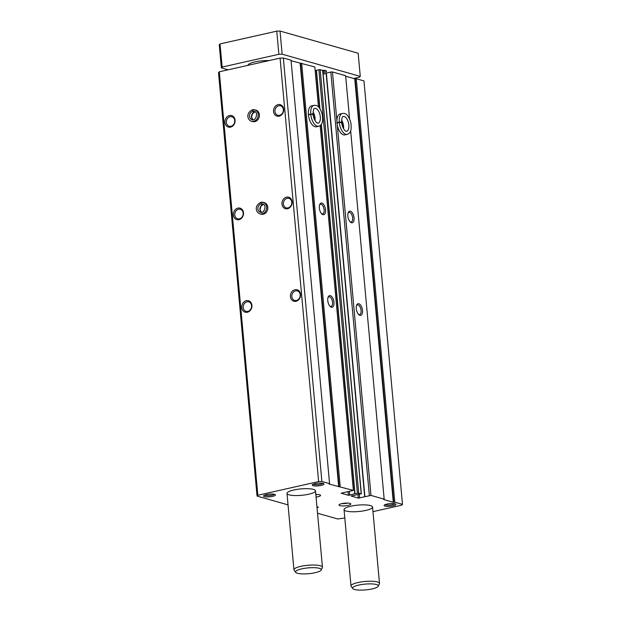 <?xml version="1.0" encoding="UTF-8"?>
<svg xmlns="http://www.w3.org/2000/svg" width="621" height="621" viewBox="0 0 621 621"><rect width="100%" height="100%" fill="white"/><g stroke="black" fill="none" stroke-linecap="round" stroke-linejoin="round"><path stroke-width="0.93" d="M318.48 106.944L314.839 66.959L291.078 60.726M288.035 504.873L257.047 496.07L257.831 495.263L318.612 481.578L321.88 481.477L329.565 483.658L329.052 484.031L353.38 490.419L320.172 125.574M353.38 490.419L341.193 493.198L348.397 495.302L348.086 491.871M348.397 495.302L357.409 493.113L361.197 493.773L351.113 496.016L358.325 498.12L370.993 495.426L337.281 125.046A10.728 5.279 77.3 0 0 343.491 134.827A10.728 5.279 77.3 0 0 344.896 134.881L347.224 134.361C349.654 133.352 352.06 132.017 350.811 122.686C347.962 113.41 345.043 113.278 342.513 113.426A10.728 5.279 77.3 0 0 339.276 122.182C341.519 121.98 342.055 122.174 340.898 122.741M342.513 113.426L340.184 113.946A10.728 5.279 77.3 0 0 336.885 120.684L337.281 125.046M336.885 120.684L332.452 71.958L345.633 75.7L349.561 118.875M369.355 495.473L330.814 72.013L332.452 71.958M257.047 496.07L218.507 72.603L219.298 71.795L280.071 58.11L283.339 58.009L291.032 60.19L329.565 483.658M257.831 495.263L219.298 71.795M263.265 214.214A5.962 5.015 105.9 0 1 261.115 214.16L259.935 213.826A5.962 5.015 -74.1 0 0 266.386 209.463A5.962 5.015 -74.1 0 0 263.195 202.353A5.962 5.015 -74.1 0 0 261.107 202.291L264.367 202.687A5.962 5.015 105.9 0 1 267.806 208.54A5.962 5.015 105.9 0 1 263.265 214.214M254.843 121.646A5.962 5.015 105.9 0 1 252.693 121.6L251.513 121.266A5.962 5.015 -74.1 0 0 257.963 116.903A5.962 5.015 -74.1 0 0 254.765 109.793A5.962 5.015 -74.1 0 0 252.685 109.731L255.945 110.127A5.962 5.015 105.9 0 1 259.376 115.98A5.962 5.015 105.9 0 1 254.843 121.646M247.383 312.247A5.962 5.015 105.9 0 1 242.206 304.554A5.962 5.015 105.9 0 1 250.977 302.582A5.962 5.015 105.9 0 1 247.383 312.247M296 301.294A5.962 5.015 105.9 0 1 290.83 293.609A5.962 5.015 105.9 0 1 299.601 291.629A5.962 5.015 105.9 0 1 296 301.294M238.961 219.687A5.962 5.015 105.9 0 1 233.783 211.994A5.962 5.015 105.9 0 1 242.555 210.022A5.962 5.015 105.9 0 1 238.961 219.687M287.577 208.734A5.962 5.015 105.9 0 1 282.4 201.049A5.962 5.015 105.9 0 1 291.179 199.069A5.962 5.015 105.9 0 1 287.577 208.734M230.531 127.126A5.962 5.015 105.9 0 1 225.361 119.434A5.962 5.015 105.9 0 1 234.133 117.454A5.962 5.015 105.9 0 1 230.531 127.126M279.155 116.174A5.962 5.015 105.9 0 1 273.977 108.489A5.962 5.015 105.9 0 1 282.749 106.509A5.962 5.015 105.9 0 1 279.155 116.174M318.612 481.578L280.071 58.11M321.88 481.477L283.339 58.009M340.199 486.678L301.659 63.21M331.389 307.224A5.962 2.934 77.3 0 0 333.461 299.819A5.962 2.934 77.3 0 0 328.167 297.001A5.962 2.934 77.3 0 0 330.333 306.603A5.962 2.934 77.3 0 0 331.389 307.224M322.967 214.664A5.962 2.934 77.3 0 0 325.039 207.259A5.962 2.934 77.3 0 0 319.745 204.441A5.962 2.934 77.3 0 0 321.911 214.043A5.962 2.934 77.3 0 0 322.967 214.664M313.993 105.322L311.657 105.849A10.728 5.279 77.3 0 0 308.606 116.096A10.728 5.279 77.3 0 0 314.963 126.731A10.728 5.279 77.3 0 0 316.376 126.785L318.705 126.257C321.127 125.248 323.533 123.913 322.291 114.582C319.442 105.306 316.516 105.182 313.993 105.322A10.728 5.279 77.3 0 0 310.756 114.078C312.992 113.884 313.535 114.07 312.379 114.637M315.196 70.887L316.244 70.647M319.753 108.465L316.213 70.313L320.18 69.606L322.679 70.53M323.137 74.147L326.165 73.464M364.729 496.528L326.134 73.123L330.814 72.013M359.916 315.321A5.962 2.934 77.3 0 0 361.989 307.923A5.962 2.934 77.3 0 0 356.695 305.097A5.962 2.934 77.3 0 0 358.853 314.7A5.962 2.934 77.3 0 0 359.916 315.321M351.494 222.76A5.962 2.934 77.3 0 0 353.559 215.363A5.962 2.934 77.3 0 0 348.272 212.537A5.962 2.934 77.3 0 0 350.43 222.139A5.962 2.934 77.3 0 0 351.494 222.76M370.993 495.426L384.174 499.168L350.648 130.806M384.174 499.168L383.662 499.54L393.287 502.273L354.746 78.805L345.68 76.228M393.706 502.288L355.165 78.82L356.26 78.72L394.801 502.187L393.287 502.273M355.165 78.82L354.746 78.805M356.26 78.72L363.953 80.901L402.493 504.368L401.702 505.176L372.965 511.65M394.801 502.187L402.493 504.368M344.802 517.992L337.661 518.962L317.533 513.249M317.028 507.668L317.851 507.047M316.951 506.79L318.348 507.248L317.89 507.473M365.738 510.431A14.306 3.221 -5.2 0 1 351.455 511.751A14.306 3.221 -5.2 0 1 344.042 509.616A14.306 3.221 -5.2 0 1 357.999 505.114A14.306 3.221 -5.2 0 1 372.546 507.023A14.306 3.221 -5.2 0 1 365.738 510.431M308.684 494.231A14.306 3.221 -5.2 0 1 294.408 495.542A14.306 3.221 -5.2 0 1 286.995 493.416A14.306 3.221 -5.2 0 1 300.952 488.913A14.306 3.221 -5.2 0 1 315.491 490.823A14.306 3.221 -5.2 0 1 308.684 494.231M348.001 505.401A5.962 1.343 -5.2 0 1 342.047 505.944A5.962 1.343 -5.2 0 1 338.965 505.059A5.962 1.343 -5.2 0 1 344.779 503.181A5.962 1.343 -5.2 0 1 350.834 503.98A5.962 1.343 -5.2 0 1 348.001 505.401M315.833 494.502A5.962 1.343 -5.2 0 1 320.576 495.379A5.962 1.343 -5.2 0 1 317.742 496.8A5.962 1.343 -5.2 0 1 316.066 497.111M386.945 504.081A5.962 1.343 174.8 0 0 384.244 505.176A5.962 1.343 174.8 0 0 390.167 506.294A5.962 1.343 174.8 0 0 395.794 504.128A5.962 1.343 174.8 0 0 386.945 504.081M266.393 494.603A5.962 1.343 174.8 0 0 263.684 495.698A5.962 1.343 174.8 0 0 269.615 496.816A5.962 1.343 174.8 0 0 275.243 494.642A5.962 1.343 174.8 0 0 266.393 494.603M315.018 483.65A5.962 1.343 174.8 0 0 312.309 484.753A5.962 1.343 174.8 0 0 318.239 485.87A5.962 1.343 174.8 0 0 323.867 483.697A5.962 1.343 174.8 0 0 315.018 483.65M350.027 221.728A4.929 2.422 77.3 0 0 350.523 221.953A4.929 2.422 77.3 0 0 351.168 221.984A4.929 2.422 77.3 0 0 352.449 216.644A4.929 2.422 77.3 0 0 349.002 212.366A4.929 2.422 77.3 0 0 348.078 213.081M321.499 213.632A4.929 2.422 77.3 0 0 321.996 213.857A4.929 2.422 77.3 0 0 322.648 213.88A4.929 2.422 77.3 0 0 323.929 208.54A4.929 2.422 77.3 0 0 320.483 204.262A4.929 2.422 77.3 0 0 319.551 204.984M358.449 314.288A4.929 2.422 77.3 0 0 358.946 314.521A4.929 2.422 77.3 0 0 359.59 314.544A4.929 2.422 77.3 0 0 360.879 309.204A4.929 2.422 77.3 0 0 357.432 304.927A4.929 2.422 77.3 0 0 356.501 305.648M329.922 306.192A4.929 2.422 77.3 0 0 330.419 306.417A4.929 2.422 77.3 0 0 331.071 306.44A4.929 2.422 77.3 0 0 332.351 301.1A4.929 2.422 77.3 0 0 328.905 296.822A4.929 2.422 77.3 0 0 327.981 297.544M279.605 115.327A4.929 4.145 105.9 0 1 277.82 115.289A4.929 4.145 105.9 0 1 275.181 109.412A4.929 4.145 105.9 0 1 280.513 105.803A4.929 4.145 105.9 0 1 283.347 110.639A4.929 4.145 105.9 0 1 279.605 115.327M230.981 126.273A4.929 4.145 105.9 0 1 229.196 126.234A4.929 4.145 105.9 0 1 226.556 120.358A4.929 4.145 105.9 0 1 231.889 116.748A4.929 4.145 105.9 0 1 234.73 121.584A4.929 4.145 105.9 0 1 230.981 126.273M288.028 207.888A4.929 4.145 105.9 0 1 286.242 207.849A4.929 4.145 105.9 0 1 283.603 201.972A4.929 4.145 105.9 0 1 288.936 198.363A4.929 4.145 105.9 0 1 291.777 203.199A4.929 4.145 105.9 0 1 288.028 207.888M239.403 218.833A4.929 4.145 105.9 0 1 237.618 218.794A4.929 4.145 105.9 0 1 234.979 212.918A4.929 4.145 105.9 0 1 240.311 209.308A4.929 4.145 105.9 0 1 243.153 214.152A4.929 4.145 105.9 0 1 239.403 218.833M296.45 300.448A4.929 4.145 105.9 0 1 294.665 300.409A4.929 4.145 105.9 0 1 292.025 294.533A4.929 4.145 105.9 0 1 297.358 290.923A4.929 4.145 105.9 0 1 300.199 295.759A4.929 4.145 105.9 0 1 296.45 300.448M247.826 311.393A4.929 4.145 105.9 0 1 246.048 311.354A4.929 4.145 105.9 0 1 243.401 305.478A4.929 4.145 105.9 0 1 248.742 301.868A4.929 4.145 105.9 0 1 251.575 306.712A4.929 4.145 105.9 0 1 247.826 311.393M313.232 484.186A4.929 1.11 174.8 0 0 318.123 484.636A4.929 1.11 174.8 0 0 322.858 483.309M264.608 495.139A4.929 1.11 174.8 0 0 269.498 495.581A4.929 1.11 174.8 0 0 274.234 494.262M385.16 504.617A4.929 1.11 174.8 0 0 390.058 505.059A4.929 1.11 174.8 0 0 394.785 503.74M317.502 494.495A5.962 1.343 -5.2 0 1 315.856 494.79M347.76 503.088A5.962 1.343 -5.2 0 1 341.829 503.631M228.148 69.808L221.355 67.875L222.139 67.068L220.036 43.928L276.764 31.151L280.024 31.05L358.162 53.243L360.265 76.383L359.481 77.19L353.66 78.494M222.139 67.068L278.868 54.291L276.764 31.151M278.868 54.291L282.136 54.19L280.024 31.05M282.136 54.19L360.265 76.383M221.355 67.875L219.252 44.735L220.036 43.928M248.035 65.321L248.035 65.329A14.306 3.221 -5.2 0 1 254.843 61.914A14.306 3.221 -5.2 0 1 269.04 60.594M322.571 70.289A5.962 1.343 -5.2 0 1 326.382 70.895A5.962 1.343 -5.2 0 1 323.735 72.61A5.962 1.343 -5.2 0 1 323.013 72.758M325.373 70.507A4.929 1.11 -5.2 0 1 323.106 71.454A4.929 1.11 -5.2 0 1 322.897 71.5M321.204 570.024L322.353 567.625A14.306 3.221 174.8 0 0 322.446 567.183A14.306 3.221 174.8 0 0 315.033 565.056A14.306 3.221 174.8 0 0 300.75 566.368A14.306 3.221 174.8 0 0 293.943 569.775A14.306 3.221 174.8 0 0 294.113 570.194L295.674 572.345A12.932 2.911 174.8 0 0 308.668 573.695A12.932 2.911 174.8 0 0 321.204 570.024A12.932 2.911 174.8 0 0 315.328 567.734A12.932 2.911 174.8 0 0 301.682 568.883A12.932 2.911 174.8 0 0 295.674 572.345M378.251 586.224L379.4 583.825A14.306 3.221 174.8 0 0 379.493 583.391A14.306 3.221 174.8 0 0 372.08 581.256A14.306 3.221 174.8 0 0 357.805 582.568A14.306 3.221 174.8 0 0 350.997 585.983A14.306 3.221 174.8 0 0 351.16 586.395L352.728 588.545A12.932 2.911 174.8 0 0 365.715 589.896A12.932 2.911 174.8 0 0 378.251 586.224A12.932 2.911 174.8 0 0 372.375 583.934A12.932 2.911 174.8 0 0 358.728 585.091A12.932 2.911 174.8 0 0 352.728 588.545M336.768 123.005L339.299 122.438A10.728 5.279 77.3 0 0 347.224 134.361M336.745 122.748L339.276 122.182M340.906 122.787C342.07 122.29 341.534 122.166 339.299 122.438M308.451 114.862L310.779 114.334A10.728 5.279 77.3 0 0 318.705 126.257M308.427 114.606L310.756 114.078M312.379 114.683C313.543 114.186 313.007 114.07 310.779 114.334M253.011 119.752L251.637 117.307L252.273 113.961L254.835 111.935L252.739 111.369L252.436 109.762C245.039 113.542 247.989 120.404 251.513 121.266M255.231 111.858A4.293 3.61 -74.1 0 0 254.765 111.92L255.254 111.873M254.765 111.92L252.778 111.361L252.685 109.731M261.433 212.312L260.059 209.867L260.704 206.521L263.257 204.495L261.162 203.929L260.859 202.322C253.461 206.102 256.411 212.964 259.935 213.826M263.653 204.418A4.293 3.61 -74.1 0 0 263.188 204.488L263.677 204.433M263.188 204.488L261.208 203.921L261.107 202.291M338.678 486.763L300.145 63.295M339.097 486.779L300.564 63.311M349.708 495.255L349.375 491.638M354.808 493.711L321.212 124.511M354.979 493.664L321.36 124.293M319.947 108.76L316.438 70.196M357.409 493.113L318.868 69.645M358.713 493.074L320.18 69.606M361.197 493.773L322.656 70.313M358.325 498.12L358.007 494.689M359.629 498.073L359.295 494.456M364.9 496.482L326.359 73.014M343.56 128.718A7.631 3.749 77.3 0 0 341.612 120.094M341.643 122.446C342.093 126.257 343.359 129.098 345.423 130.961L346.549 131.334A7.631 3.749 77.3 0 0 348.528 123.067A7.631 3.749 77.3 0 0 343.196 116.445C343.374 117.004 341.892 114.706 341.635 122.345M315.033 120.621A7.631 3.749 77.3 0 0 313.093 111.99M313.124 114.342C313.574 118.153 314.831 120.994 316.896 122.857L318.022 123.237A7.631 3.749 77.3 0 0 320.009 114.963A7.631 3.749 77.3 0 0 314.668 108.349C314.847 108.9 313.364 106.602 313.108 114.248M254.726 111.935A4.293 3.61 -74.1 0 0 251.575 115.397A4.293 3.61 -74.1 0 0 252.988 119.752M252.739 111.369A4.293 3.61 -74.1 0 0 249.495 115.459A4.293 3.61 -74.1 0 0 251.971 119.659C255.798 121.716 258.763 111.78 254.315 111.4A4.293 3.61 -74.1 0 0 252.778 111.361M263.149 204.495A4.293 3.61 -74.1 0 0 260.005 207.957A4.293 3.61 -74.1 0 0 261.41 212.32M261.162 203.929A4.293 3.61 -74.1 0 0 257.917 208.019A4.293 3.61 -74.1 0 0 260.393 212.219C264.228 214.276 267.185 204.34 262.737 203.96A4.293 3.61 -74.1 0 0 261.208 203.921M354.754 493.773L321.15 124.596M319.675 108.357L316.213 70.313M361.337 493.874L322.796 70.406M364.674 496.59L326.134 73.123M286.995 493.416L293.943 569.775M315.491 490.823L322.446 567.183M344.042 509.616L350.997 585.983M372.546 507.023L379.493 583.391M342.885 127.367L341.589 121.6M314.358 119.263L313.062 113.503"/></g></svg>
